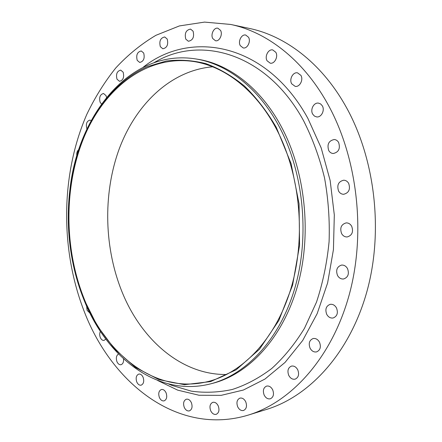 <?xml version="1.0" encoding="UTF-8"?>
<svg xmlns="http://www.w3.org/2000/svg" width="442" height="442" viewBox="0 0 442 442"><rect width="100%" height="100%" fill="white"/><g stroke="black" fill="none" stroke-linecap="round" stroke-linejoin="round"><path stroke-width="0.66" d="M267.067 60.769L270.206 63.167C274.543 64.195 278.482 56.626 275.808 52.294L272.758 49.94C268.366 48.847 264.415 56.438 267.067 60.769M240.288 45.659L243.172 47.929C247.293 48.979 251.106 41.487 248.542 37.277L245.735 35.045C241.564 33.94 237.746 41.443 240.288 45.659M212.779 38.57L215.481 40.747C219.37 41.758 222.967 34.448 220.541 30.365L217.906 28.227C213.972 27.166 210.375 34.487 212.779 38.57M185.784 39.139L188.369 41.261C192.905 40.338 194.474 36.979 193.082 31.189L190.552 29.095C185.988 29.99 184.402 33.332 185.784 39.139M160.33 46.686L162.844 48.78C167.07 47.846 168.524 44.598 167.198 39.034L164.728 36.968C160.479 37.874 159.01 41.117 160.33 46.686M137.208 60.355L139.689 62.444C143.628 61.499 144.959 58.361 143.694 53.029L141.252 50.963C137.291 51.885 135.943 55.018 137.208 60.355M117.003 79.201L119.484 81.306C123.158 80.345 124.379 77.311 123.163 72.206L120.716 70.123C117.025 71.063 115.787 74.085 117.003 79.201M106.528 97.411L106.008 95.605L103.533 93.483C100.085 94.433 98.947 97.356 100.119 102.257L101.505 103.997M91.185 120.561L89.969 120.108C86.731 121.069 85.687 123.904 86.825 128.616L86.969 128.92M86.615 306.046L87.085 310.312L89.953 313.129M100.389 331.351C99.505 333.185 99.472 335.218 100.279 337.45C101.224 339.567 102.472 340.55 104.025 340.412L105.82 339.113M118.533 353.998C116.34 355.434 115.804 357.976 116.926 361.611C117.948 363.877 119.296 364.91 120.97 364.722C122.964 364.004 123.81 362.031 123.5 358.799M136.755 381.927C137.865 384.341 139.329 385.424 141.131 385.181C143.667 383.949 144.33 381.33 143.114 377.319C142.004 374.927 140.556 373.849 138.782 374.081C136.224 375.286 135.55 377.904 136.755 381.927M159.38 397.485C160.59 400.049 162.17 401.181 164.115 400.877C166.7 399.59 167.363 396.922 166.098 392.877C164.888 390.341 163.325 389.214 161.407 389.501C158.8 390.767 158.12 393.43 159.38 397.485M184.259 407.369C185.579 410.082 187.286 411.259 189.38 410.894C192.043 409.535 192.712 406.811 191.392 402.712C190.077 400.032 188.386 398.866 186.325 399.209C183.634 400.54 182.944 403.259 184.259 407.369M210.674 410.712C212.094 413.552 213.928 414.762 216.177 414.342C218.956 412.916 219.646 410.115 218.254 405.944C216.834 403.143 215.022 401.938 212.806 402.331C210 403.734 209.287 406.529 210.674 410.712M237.685 406.773C239.199 409.706 241.155 410.944 243.553 410.48C246.481 408.977 247.211 406.093 245.741 401.822C244.233 398.922 242.293 397.695 239.94 398.126C236.973 399.601 236.221 402.48 237.685 406.773M264.15 395.043C265.741 398.032 267.802 399.281 270.338 398.794C273.46 397.225 274.25 394.236 272.692 389.833C271.106 386.888 269.073 385.645 266.587 386.098C263.415 387.634 262.603 390.618 264.15 395.043M288.753 375.391C290.388 378.38 292.521 379.628 295.157 379.148C298.538 377.518 299.405 374.418 297.764 369.849C296.134 366.915 294.029 365.667 291.444 366.109C288.013 367.7 287.118 370.794 288.753 375.391M310.074 348.174C311.709 351.092 313.87 352.335 316.56 351.898C320.257 350.235 321.24 347.014 319.505 342.241C317.875 339.373 315.748 338.141 313.118 338.533C309.361 340.152 308.35 343.368 310.074 348.174M326.726 314.345C328.318 317.124 330.445 318.339 333.113 317.991C337.191 316.328 338.318 312.986 336.5 307.964C334.92 305.24 332.832 304.03 330.224 304.328C326.086 305.947 324.92 309.284 326.726 314.345M337.511 275.449C339.008 278.029 341.036 279.206 343.611 278.985C348.097 277.372 349.401 273.907 347.517 268.598C346.036 266.078 344.047 264.907 341.544 265.084C336.981 266.642 335.638 270.101 337.511 275.449M341.589 233.564C342.948 235.901 344.826 237.028 347.219 236.951C352.125 235.431 353.617 231.862 351.688 226.249C350.346 223.972 348.511 222.856 346.191 222.89C341.213 224.348 339.677 227.906 341.589 233.564M338.594 191.099C339.81 193.176 341.5 194.237 343.655 194.292C348.915 192.911 350.583 189.264 348.661 183.358C347.462 181.342 345.821 180.292 343.727 180.203C338.401 181.518 336.688 185.154 338.594 191.099M328.732 150.54C329.804 152.368 331.296 153.363 333.202 153.512C338.699 152.28 340.506 148.595 338.622 142.451C337.566 140.672 336.119 139.694 334.274 139.517C328.715 140.683 326.865 144.357 328.732 150.54M291.703 83.82L295.184 86.378C299.709 87.312 303.648 79.77 300.897 75.355L297.516 72.842C292.941 71.836 288.974 79.4 291.703 83.82M312.726 114.163L314.417 116.075L316.654 116.92C321.284 117.666 325.085 110.285 322.312 105.831L320.665 103.969L318.494 103.119C313.803 102.29 309.969 109.699 312.726 114.163M83.682 298.715C79.322 287.853 75.875 276.554 73.333 264.824C68.062 240.056 66.924 215.099 69.924 189.955C76.715 135.086 105.202 85.124 147.54 66.593L166.209 61.029C179.203 59.399 192.403 60.256 205.806 63.609C219.16 68.46 232.028 75.925 244.409 86.002C256.305 97.538 266.94 111.356 276.327 127.445L291.085 163.54L299.068 203.779L299.577 245.327L292.598 285.162L278.83 320.522L259.509 349.202L236.221 369.766L210.663 381.579L184.458 384.684L158.998 379.661L135.429 367.424L114.627 349.081L97.229 325.787L83.682 298.715M83.809 299.433C79.405 288.46 75.919 277.046 73.361 265.194C68.035 240.183 66.886 214.978 69.913 189.585C77.891 115.025 130.136 48.675 195.502 58.896C226.486 63.631 258.233 87.389 278.952 126.169C303.461 171.595 310.008 235.415 295.052 287.355C280.024 339.346 246.095 374.938 210.309 383.927C156.971 397.457 106.152 356.589 83.809 299.433M195.502 58.896L197.762 59.256C228.735 63.991 260.46 87.693 281.156 126.357C305.637 171.645 312.174 235.255 297.223 287.035C282.206 338.87 248.299 374.374 212.525 383.358L210.309 383.927M84.61 312.461C60.024 250.034 60.526 174.568 86.881 114.218C94.964 97.373 104.599 81.941 115.798 67.93C127.843 54.913 141.213 44.04 155.91 35.316L179.402 25.929L204.541 22.1L230.641 24.443C266.101 31.785 302.151 58.814 326.632 102.074C357.191 155.562 366.446 231.763 349.23 294.737C331.925 357.777 291.422 401.9 248.437 415.038C178.143 436.409 112.086 383.534 84.61 312.461M230.641 24.443L249.454 28.443C284.725 35.752 320.456 62.223 344.649 104.351C374.849 156.44 383.927 230.437 366.86 291.726C349.705 353.075 309.571 396.259 266.802 409.342L248.437 415.038M226.647 374.507C181.811 375.147 142.109 340.257 122.738 293.593C104.179 249.017 102.688 194.878 118.92 149.744C135.335 104.925 170.242 70.499 212.63 66.786M275.814 127.904C299.891 172.7 306.262 235.564 291.493 286.687C276.648 337.854 243.222 372.833 207.967 381.557C155.766 394.618 105.975 354.578 84.002 298.427C64.007 248.106 63.808 186.485 83.969 137.385C104.213 88.687 146.142 54.697 193.386 61.471C224.006 66.029 255.393 89.522 275.814 127.904M78.781 149.551C77.146 150.904 76.494 152.998 76.825 155.838M168.8 384.015L171.839 385.369L168.557 383.954L171.839 385.369L191.358 391.159C204.845 393.015 218.47 392.463 232.243 389.49C245.929 385.065 259.106 378.059 271.764 368.479C283.924 357.434 294.82 344.058 304.461 328.34L316.5 302.135C322.837 283.002 327.036 262.824 329.091 241.597C329.837 220.122 328.312 198.872 324.522 177.855C319.472 157.352 312.488 138.291 303.555 120.683C267.344 54.178 202.651 35.476 157.065 60.952L154.153 62.582M143.324 67.14C190.419 29.503 266.355 42.587 307.875 118.379L321.174 147.888L330.152 180.529L334.312 214.934L333.439 249.592L327.605 282.968L317.163 313.654L302.715 340.451L285.024 362.451L264.951 379.065L243.382 390.032L221.155 395.352L199.027 395.253L177.662 390.126L157.595 380.457M73.333 264.824L73.361 265.194M69.924 189.955L69.913 189.585"/></g></svg>
